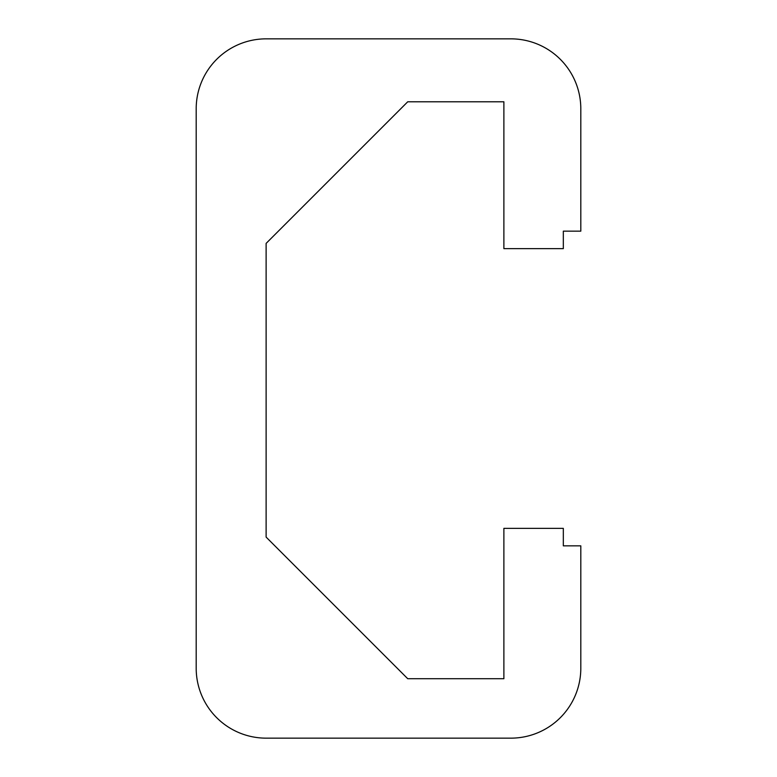 <?xml version="1.0" encoding="UTF-8"?>
<svg xmlns="http://www.w3.org/2000/svg" width="777" height="777" viewBox="0 0 777 777"><rect width="100%" height="100%" fill="white"/><g stroke="black" fill="none" stroke-linecap="round" stroke-linejoin="round"><path stroke-width="1.17" d="M266.123 738.15L510.877 738.15A69.93 69.93 0 0 0 580.808 668.22L580.808 545.842L563.325 545.842L563.325 528.36L503.884 528.36L503.884 678.709L407.731 678.709L266.123 537.101L266.123 243.395L407.731 101.787L503.884 101.787L503.884 248.64L563.325 248.64L563.325 231.157L580.808 231.157L580.808 108.78A69.93 69.93 0 0 0 510.877 38.85L266.123 38.85A69.93 69.93 0 0 0 196.192 108.78L196.192 668.22A69.93 69.93 0 0 0 266.123 738.15"/></g></svg>

